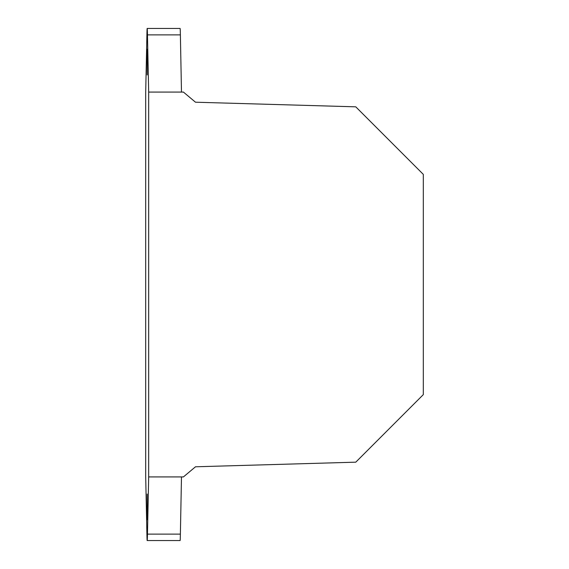 <?xml version="1.0" encoding="UTF-8"?>
<svg xmlns="http://www.w3.org/2000/svg" width="569" height="569" viewBox="0 0 569 569"><rect width="100%" height="100%" fill="white"/><g stroke="black" fill="none" stroke-linecap="round" stroke-linejoin="round"><path stroke-width="0.85" d="M181.483 476.922L180.38 534.12A33.649 0.469 -90 0 1 180.103 540.55L147.186 540.55A33.649 0.469 -90 0 0 147.463 534.12L180.38 534.12M147.186 49.254L147.186 74.952L147.186 49.254M147.186 519.746L147.186 494.048L147.186 519.746M147.186 540.55A33.649 0.469 -90 0 1 146.909 534.12L145.7 476.922L145.7 92.078L146.909 34.88A33.649 0.469 90 0 1 147.186 28.45A33.649 0.469 90 0 1 147.463 34.88L148.673 92.078L148.673 476.922L147.463 534.12M147.186 28.45L180.103 28.45A33.649 0.469 90 0 1 180.38 34.88L181.483 92.078M148.673 476.922L183.417 476.922L195.494 466.786L355.774 462.17L423.3 394.63L423.3 174.37L355.774 106.83L195.494 102.214L183.417 92.078L148.673 92.078M147.463 34.88L180.38 34.88"/></g></svg>
